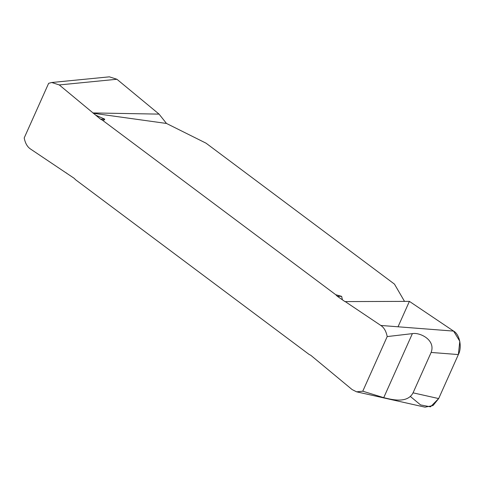 <?xml version="1.0" encoding="UTF-8"?>
<svg xmlns="http://www.w3.org/2000/svg" width="484" height="484" viewBox="0 0 484 484"><rect width="100%" height="100%" fill="white"/><g stroke="black" fill="none" stroke-linecap="round" stroke-linejoin="round"><path stroke-width="0.73" d="M80.755 79.648L109.384 76.835L116.916 79.261L59.272 84.936L100.563 119.185L102.348 120.123L335.751 294.714L337.269 296.244L344.935 301.586L409.397 301.369L453.587 331.098C459.606 334.178 462.293 347.385 458.36 354.566L438.673 398.574L433.017 405.55L425.031 407.165L356.599 391.828L352.128 389.584L310.837 355.335L309.058 354.397L75.649 179.8L74.131 178.275L30.589 149.066C27.376 146.979 25.247 143.276 24.2 137.946L48.636 83.321L51.74 82.504L67.814 80.925M356.599 391.828L362.77 391.199L387.2 336.574C386.153 331.244 384.024 327.541 380.817 325.454L453.587 331.098M345.219 301.574L380.817 325.454M59.272 84.936L51.74 82.504M80.544 79.666L65.576 81.143M387.2 336.574L412.374 333.633C419.658 332.121 435.963 339.847 431.129 352.449L413.064 392.839C407.08 404.376 389.789 398.991 383.727 397.673L362.77 391.199M95.729 115.174L104.671 119.106C104.859 119.85 104.084 120.189 102.348 120.123M335.751 294.714L341.65 296.365L342.369 299.663M404.521 301.387L394.46 284.114L206.045 143.179L166.49 123.456L93.164 113.256M66.556 173L66.187 172.939M93.025 112.935L159.067 114.121L166.49 123.456M116.916 79.261L159.067 114.121M413.064 392.839L438.673 398.574M458.36 354.566L431.129 352.449M341.65 296.365L337.269 296.244M100.563 119.185L104.671 119.106M398.023 326.791L409.397 301.369L453.587 331.098L459.8 341.256L458.36 354.566L438.673 398.574L430.47 406.826L420.566 404.92L410.408 396.499M412.374 333.633L383.727 397.673"/></g></svg>
